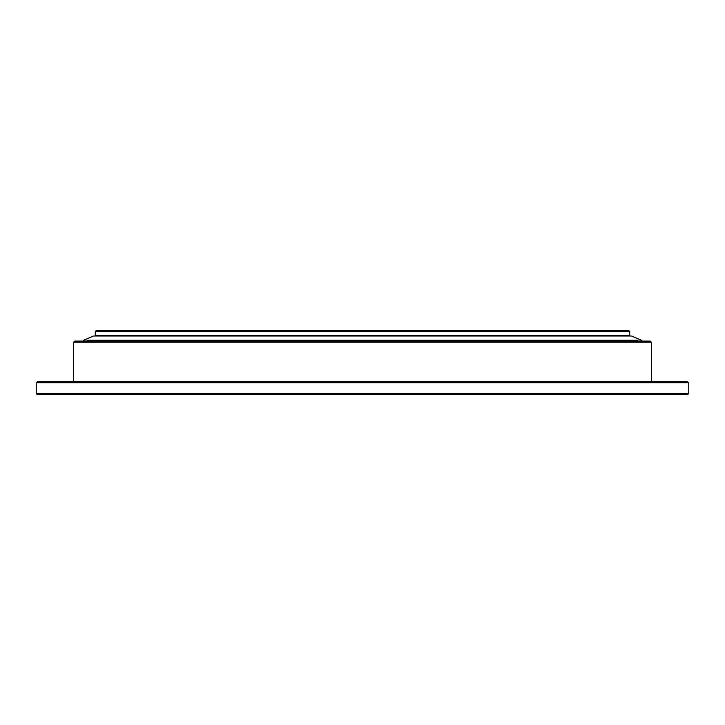 <?xml version="1.0" encoding="UTF-8"?>
<svg xmlns="http://www.w3.org/2000/svg" width="725" height="725" viewBox="0 0 725 725"><rect width="100%" height="100%" fill="white"/><g stroke="black" fill="none" stroke-linecap="round" stroke-linejoin="round"><path stroke-width="1.09" d="M95.292 331.479L96.362 330.41L628.638 330.41L629.708 331.479L95.292 331.479L95.292 335.222L629.708 335.222L629.708 331.479M688.75 393.521L687.681 394.59L37.319 394.59L36.25 393.521L688.75 393.521L688.75 382.827L36.25 382.827L36.25 393.521M73.687 342.173L74.757 341.103L650.243 341.103L651.313 342.173L73.687 342.173L73.687 381.758M36.25 382.827L37.319 381.758L687.681 381.758L688.75 382.827M87.58 340.252L637.42 340.252M639.967 341.022L83.71 341.022L641.29 341.022L641.444 340.252L631.593 336.019L93.407 336.019L83.556 340.252L83.71 341.022M93.407 336.019L631.593 336.019M629.173 335.757L629.708 335.222M95.827 335.757L95.292 335.222M651.313 342.173L651.313 381.758"/></g></svg>
